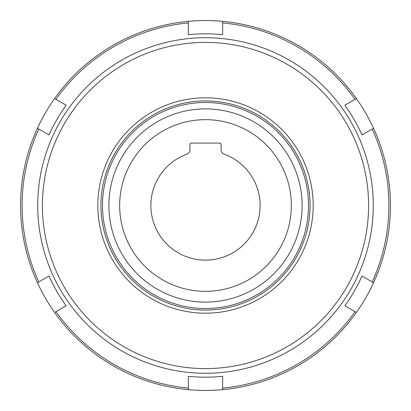 <?xml version="1.0" encoding="UTF-8"?>
<svg xmlns="http://www.w3.org/2000/svg" width="411" height="411" viewBox="0 0 411 411"><rect width="100%" height="100%" fill="white"/><g stroke="black" fill="none" stroke-linecap="round" stroke-linejoin="round"><path stroke-width="0.62" d="M38.793 129.075A183.388 183.388 0 0 0 38.793 281.925M260.127 205.5A54.627 54.627 0 0 1 205.5 260.127A54.627 54.627 0 0 1 187.591 153.894L189.892 151.592L189.892 144.631A1.562 1.562 0 0 1 191.454 143.069L219.546 143.069A1.562 1.562 0 0 1 221.108 144.631L221.108 150.832L222.618 153.627A54.627 54.627 0 0 1 260.127 205.5M291.342 205.5A85.842 85.842 0 0 0 205.5 119.658A85.842 85.842 0 0 0 119.658 205.5A85.842 85.842 0 0 0 205.5 291.342A85.842 85.842 0 0 0 291.342 205.5M390.45 205.5A184.95 184.95 0 0 0 37.437 128.294A184.95 184.95 0 0 0 37.437 282.706L48.981 276.043A171.685 171.685 0 0 0 66.145 305.779L54.606 312.442A184.95 184.95 0 0 0 188.33 389.654L188.33 376.322A171.685 171.685 0 0 0 222.67 376.322L222.67 389.654A184.95 184.95 0 0 0 356.394 312.442L344.855 305.779A171.685 171.685 0 0 0 362.019 276.043L373.563 282.706A184.95 184.95 0 0 0 390.45 205.5M108.889 205.5A96.611 96.611 0 0 1 205.5 108.889A96.611 96.611 0 0 1 302.111 205.5A96.611 96.611 0 0 1 205.5 302.111A96.611 96.611 0 0 1 108.889 205.5M368.6 205.5A163.1 163.1 0 0 0 205.5 42.4A163.1 163.1 0 0 0 42.4 205.5A163.1 163.1 0 0 0 205.5 368.6A163.1 163.1 0 0 0 368.6 205.5M37.72 205.5A167.78 167.78 0 0 1 205.5 37.72A167.78 167.78 0 0 1 373.28 205.5A167.78 167.78 0 0 1 205.5 373.28A167.78 167.78 0 0 1 37.72 205.5M313.192 205.5A107.692 107.692 0 0 1 205.5 313.192A107.692 107.692 0 0 1 97.808 205.5A107.692 107.692 0 0 1 205.5 97.808A107.692 107.692 0 0 1 313.192 205.5M100.931 205.5A104.569 104.569 0 0 0 205.5 310.069A104.569 104.569 0 0 0 310.069 205.5A104.569 104.569 0 0 0 205.5 100.931A104.569 104.569 0 0 0 100.931 205.5M356.394 312.442A184.95 184.95 0 0 0 373.563 282.706M188.33 389.654A184.95 184.95 0 0 0 222.67 389.654M37.437 282.706A184.95 184.95 0 0 0 54.606 312.442M54.606 98.558L66.145 105.221A171.685 171.685 0 0 0 48.981 134.957L37.437 128.294M222.67 21.346L222.67 34.678A171.685 171.685 0 0 0 188.33 34.678L188.33 21.346M373.563 128.294L362.019 134.957A171.685 171.685 0 0 0 344.855 105.221L356.394 98.558M188.33 22.918A183.388 183.388 0 0 0 55.963 99.339M55.963 311.661A183.388 183.388 0 0 0 188.33 388.082M222.67 388.082A183.388 183.388 0 0 0 355.037 311.661M372.207 281.925A183.388 183.388 0 0 0 372.207 129.075M355.037 99.339A183.388 183.388 0 0 0 222.67 22.918M102.488 205.5A103.012 103.012 0 0 0 205.5 308.512A103.012 103.012 0 0 0 308.512 205.5A103.012 103.012 0 0 0 205.5 102.488A103.012 103.012 0 0 0 102.488 205.5"/></g></svg>
